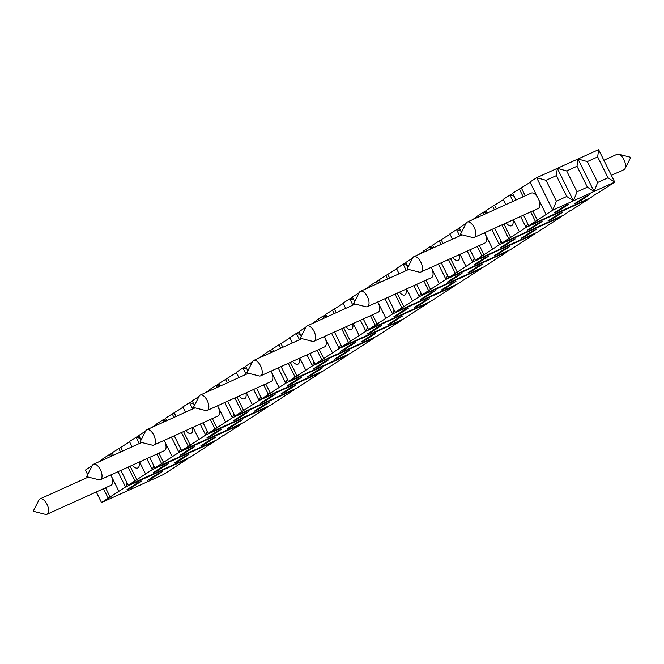 <?xml version="1.0" encoding="UTF-8"?>
<svg xmlns="http://www.w3.org/2000/svg" width="664" height="664" viewBox="0 0 664 664"><rect width="100%" height="100%" fill="white"/><g stroke="black" fill="none" stroke-linecap="round" stroke-linejoin="round"><path stroke-width="1" d="M558.134 211.127L568.816 204.205L564.691 206.072L554.008 212.995L558.134 211.127L557.835 210.513M145.997 477.209L146.213 477.632L146.462 476.993M155.409 442.05A8.433 4.1 -114.4 0 0 152.612 433.094A8.433 4.1 -114.4 0 0 146.852 429.691A8.433 4.1 -114.4 0 0 146.586 429.832A8.433 4.1 -114.4 0 0 145.74 430.82L140.004 442.05L152.222 445.146A8.433 4.1 -114.4 0 0 153.807 445.054A8.433 4.1 -114.4 0 0 155.409 442.05M218.381 407.381A8.433 4.1 65.6 0 1 217.833 416.071L153.807 445.054M147.441 480.462L151.575 478.595L162.248 471.672L158.123 473.54L147.441 480.462M151.267 477.98L151.575 478.595M611.378 175.354L623.952 169.669A8.433 4.1 -114.4 0 0 624.218 169.519A8.433 4.1 -114.4 0 0 625.065 168.531A8.433 4.1 -114.4 0 0 623.944 159.733A8.433 4.1 -114.4 0 0 618.582 154.214A8.433 4.1 -114.4 0 0 616.997 154.305A8.433 4.1 -114.4 0 0 616.731 154.446M482.662 264.064L478.536 265.932L467.854 272.854L471.988 270.978L482.662 264.064M187.04 458.625L187.514 458.932L163.485 474.503L101.526 502.548L125.554 486.978L127.139 483.052M427.616 302.801L427.824 303.224L403.795 318.795L341.836 346.84L365.864 331.27L367.449 327.344M471.681 270.373L471.988 270.978M213.742 441.328L214.215 441.635L190.186 457.205L128.227 485.251L152.255 469.68L153.84 465.754M188.95 454.375L184.824 456.243L174.142 463.165L178.276 461.289L188.95 454.375M494.555 255.549L498.689 253.681L509.363 246.759L505.238 248.626L494.555 255.549M498.382 253.067L498.689 253.681M320.546 372.122L321.019 372.429L296.991 388L235.031 416.046L259.06 400.475L260.645 396.549M373.948 337.519L374.421 337.827L350.393 353.397L288.433 381.443L312.462 365.872L314.047 361.946M113.353 455.288L112.108 452.782L129.621 441.842M132.086 446.806L129.463 441.535L136.145 437.211L139.282 443.544M139.025 435.908L136.145 437.211L140.228 438.34M223.411 435.269L216.887 439.9L154.928 467.946L178.956 452.375L180.542 448.449M267.144 406.725L267.617 407.032L243.588 422.603L181.629 450.649L205.657 435.078L207.243 431.152M214.007 441.211L214.215 441.635L193.564 450.981L193.822 450.341M414.452 307.457L418.586 305.581L429.259 298.659L425.134 300.535L414.452 307.457M418.278 304.975L418.586 305.581M347.247 354.825L347.72 355.124L323.692 370.703L261.732 398.749L285.761 383.169L287.346 379.244M215.651 437.07L211.525 438.937L200.843 445.859L204.977 443.992L215.651 437.07M240.708 423.906L240.916 424.329L223.561 435.576M534.155 233.711L534.628 234.018L513.977 243.373L514.235 242.733M534.42 233.595L534.628 234.018L510.599 249.589L448.64 277.635L472.668 262.064L474.254 258.138M574.659 203.649L578.792 201.773L589.474 194.859L585.341 196.727L574.659 203.649M578.485 201.167L578.792 201.773M320.812 372.006L321.019 372.429L300.369 381.775L300.626 381.136M374.214 337.403L374.421 337.827L353.771 347.172L354.028 346.542M480.753 268.314L481.226 268.621L460.575 277.975L460.833 277.336M481.018 268.198L481.226 268.621L457.197 284.192L395.238 312.238L419.266 296.667L420.851 292.741M597.226 193.058L590.703 197.689L528.743 225.735L552.772 210.164L556.399 201.167L566.724 196.486L573.43 200.818L552.772 210.164L536.661 177.695L529.98 182.019L546.099 214.489M507.454 251.017L507.927 251.324L483.898 266.895L421.939 294.94L445.967 279.37L447.553 275.444M455.961 281.362L451.835 283.229L441.153 290.151L445.287 288.284L455.961 281.362M300.153 381.352L300.369 381.775L259.06 400.475L253.59 389.453M570.525 210.355L564.002 214.987L502.042 243.032L526.071 227.462L527.656 223.536M380.256 329.452L380.472 329.875L380.729 329.236M273.452 398.649L273.668 399.081L273.925 398.441M487.168 213.069L485.923 210.571L503.436 199.623M505.902 204.595L503.279 199.325L509.96 195L513.106 201.333M512.84 193.689L509.96 195L514.052 196.129M454.051 285.62L454.525 285.927L430.496 301.498L368.537 329.543L392.565 313.972L394.15 310.046M454.317 285.495L454.525 285.927L433.874 295.272L434.131 294.633M560.856 216.414L561.329 216.721L540.679 226.067L540.936 225.428M515.986 200.03L512.625 193.265L530.138 182.326M608.025 177.794L614.731 182.119L594.081 191.464L597.7 182.467L608.025 177.794L597.666 156.92L598.613 149.649L577.962 158.995L536.661 177.695L546.032 180.293L556.399 201.167M293.845 389.419L294.318 389.726L232.358 417.772L233.944 413.846M294.111 389.303L294.318 389.726L270.289 405.297L208.33 433.343L232.358 417.772L224.781 402.5M540.463 225.644L540.679 226.067L499.369 244.767L500.955 240.841M567.164 208.338L567.38 208.77L567.637 208.131M87.648 474.594L85.407 470.087L92.188 465.713M98.48 462.019L102.92 459.139M103.269 459.853L102.762 458.841L109.444 454.508L110.473 456.591M112.324 453.205L109.444 454.508L112.93 455.479M427.35 302.917L427.824 303.224L365.864 331.27L360.394 320.255M587.823 198.992L588.03 199.416L570.675 210.662M587.557 199.109L588.03 199.416L526.071 227.462L520.609 216.447M531.432 228.424L542.114 221.502L537.989 223.378L527.307 230.3L531.432 228.424L531.134 227.818M547.958 220.946L552.091 219.078L562.773 212.156L558.64 214.024L547.958 220.946M267.409 406.609L267.617 407.032L205.657 435.078L200.188 424.055M561.121 216.29L561.329 216.721L537.3 232.292L475.341 260.338L499.369 244.767L491.792 229.487M402.558 315.964L398.433 317.832L387.751 324.754L391.884 322.887L402.558 315.964M347.513 354.7L347.72 355.124L327.07 364.478L327.327 363.839M507.719 250.892L507.927 251.324L445.967 279.37L438.389 264.089M451.329 280.332L462.011 273.41L457.886 275.278L447.204 282.2L451.329 280.332L451.03 279.718M521.257 238.251L525.39 236.376L536.064 229.462L531.939 231.329L521.257 238.251M525.083 235.77L525.39 236.376M280.947 393.959L285.08 392.092L295.754 385.17L291.629 387.037L280.947 393.959M284.773 391.478L285.08 392.092M309.88 353.547L315.134 364.146L377.094 336.1L401.122 320.529L339.163 348.575L340.748 344.641M326.854 364.055L327.07 364.478L285.761 383.169L278.183 367.897M291.123 384.132L301.805 377.218L297.679 379.086L286.997 386.008L291.123 384.132L290.824 383.526M307.648 376.654L311.781 374.786L322.455 367.864L318.33 369.74L307.648 376.654M551.784 218.464L552.091 219.078M334.349 359.357L338.482 357.489L349.156 350.567L345.031 352.435L334.349 359.357M338.175 356.875L338.482 357.489M141.05 440L138.809 435.484L145.59 431.11M151.882 427.417L156.322 424.537M156.671 425.25L156.165 424.238L162.846 419.914L163.875 421.989M165.726 418.602L162.846 419.914L166.332 420.876M204.67 443.378L204.977 443.992M375.857 333.262L371.732 335.137L361.05 342.051L365.183 340.184L375.857 333.262M166.647 467.854L166.863 468.286L167.12 467.647M380.364 282.275L379.119 279.768L396.632 268.829M399.097 273.792L396.474 268.53L403.156 264.197L406.293 270.538M406.036 262.894L403.156 264.197L407.248 265.334M371.226 332.232L381.908 325.31L377.783 327.186L367.101 334.1L371.226 332.232L370.927 331.627M400.649 320.222L401.122 320.529L400.915 320.098M240.443 424.022L240.916 424.329L220.265 433.683L220.523 433.044M269.053 402.467L264.928 404.334L254.246 411.257L258.379 409.389L269.053 402.467M193.348 450.557L193.564 450.981L152.255 469.68L146.785 458.658M598.613 149.649L614.731 182.119L597.376 193.365M594.081 191.464L573.43 200.818L577.049 191.813L587.374 187.14L594.081 191.464L577.962 158.995L577.016 166.266L587.374 187.14M220.05 433.252L220.265 433.683L178.956 452.375L171.378 437.103M353.555 346.749L353.771 347.172L312.462 365.872L306.992 354.858M408.061 266.986L405.82 262.471L412.601 258.097M418.893 254.403L423.333 251.531M423.682 252.237L423.175 251.224L429.857 246.9L430.886 248.975M432.737 245.597L429.857 246.9L433.343 247.863M461.463 232.383L459.222 227.868L466.004 223.494M472.295 219.801L476.735 216.929M477.084 217.634L476.578 216.622L483.259 212.297L484.288 214.372M486.139 210.994L483.259 212.297L486.745 213.26M315.134 364.146L339.163 348.575L331.585 333.295M344.525 349.538L355.207 342.616L351.082 344.483L340.4 351.405L344.525 349.538L344.226 348.924M487.061 260.246L487.276 260.67L487.534 260.031M391.577 322.272L391.884 322.887M444.98 287.67L445.287 288.284M460.359 277.544L460.575 277.975L419.266 296.667L413.796 285.653M187.306 458.509L187.514 458.932L125.554 486.978L117.976 471.706M194.452 405.397L192.211 400.882L198.992 396.508M205.284 392.814L209.724 389.942M210.073 390.648L209.567 389.635L216.248 385.311L217.277 387.386M219.128 383.999L216.248 385.311L219.734 386.274M264.421 401.438L275.103 394.516L270.978 396.383L260.296 403.305L264.421 401.438L264.123 400.824M301.257 336.192L299.016 331.676L305.797 327.302M312.088 323.609L316.529 320.737M316.877 321.442L316.371 320.43L323.053 316.106L324.082 318.18M325.933 314.802L323.053 316.106L326.539 317.068M166.755 420.685L165.51 418.179L183.023 407.239M185.488 412.203L182.866 406.932L189.547 402.608L192.684 408.941M192.427 401.305L189.547 402.608L193.631 403.745M211.019 436.041L221.701 429.118L217.576 430.986L206.894 437.908L211.019 436.041L210.72 435.426M227.544 428.562L231.678 426.686L242.352 419.772L238.227 421.64L227.544 428.562M504.731 245.73L515.413 238.808L511.288 240.675L500.606 247.597L504.731 245.73L504.432 245.116M311.474 374.181L311.781 374.786M237.72 418.735L248.402 411.821L244.277 413.689L233.595 420.611L237.72 418.735L237.422 418.129M247.855 370.794L245.614 366.279L252.395 361.905M258.686 358.211L263.127 355.34M263.475 356.045L262.969 355.032L269.65 350.708L270.68 352.783M272.531 349.405L269.65 350.708L273.136 351.671M258.072 408.775L258.379 409.389M364.876 339.578L365.183 340.184M597.666 156.92L587.341 161.593L597.7 182.467M587.341 161.593L577.962 158.995M246.751 415.954L246.966 416.378L247.224 415.739M130.916 487.94L141.598 481.018L137.473 482.894L126.791 489.808L130.916 487.94L130.617 487.334M513.762 242.941L513.977 243.373L472.668 262.064L467.199 251.05M478.03 263.027L488.712 256.105L484.587 257.981L473.905 264.894L478.03 263.027L477.731 262.421M433.766 247.672L432.521 245.165L450.034 234.226M452.499 239.198L449.877 233.927L456.558 229.595L459.704 235.936M459.438 228.291L456.558 229.595L460.65 230.732M354.659 301.589L352.418 297.074L359.199 292.699M365.49 289.006L369.931 286.134M370.28 286.84L369.773 285.827L376.455 281.503L377.484 283.578M379.335 280.2L376.455 281.503L379.941 282.466M317.824 366.835L328.506 359.913L324.381 361.78L313.698 368.703L317.824 366.835L317.525 366.221M231.371 426.08L231.678 426.686M406.957 312.146L407.173 312.57L407.43 311.939M177.969 460.683L178.276 461.289M424.628 297.63L435.31 290.707L431.185 292.583L420.503 299.497L424.628 297.63L424.329 297.024M326.962 316.877L325.717 314.371L343.23 303.431M345.695 308.395L343.072 303.124L349.754 298.8L352.891 305.141M352.634 297.497L349.754 298.8L353.846 299.937M184.318 453.338L195 446.416L190.875 448.291L180.193 455.214L184.318 453.338L184.019 452.732M220.157 386.083L218.912 383.576L236.425 372.637M238.891 377.6L236.268 372.33L242.949 368.005L246.087 374.338M245.829 366.702L242.949 368.005L247.033 369.142M433.658 294.849L433.874 295.272L392.565 313.972L384.987 298.692M273.56 351.48L272.315 348.974L289.828 338.034M292.293 342.998L289.67 337.727L296.351 333.403L299.489 339.736M299.232 332.1L296.351 333.403L300.443 334.54M157.617 470.643L168.299 463.721L164.174 465.589L153.492 472.511L157.617 470.643L157.318 470.029M397.927 314.935L408.609 308.013L404.484 309.88L393.802 316.803L397.927 314.935L397.628 314.321M466.999 222.224A8.433 4.1 -114.4 0 0 466.153 223.212L460.418 234.433L472.635 237.538A8.433 4.1 -114.4 0 0 474.221 237.438A8.433 4.1 -114.4 0 0 475.822 234.442A8.433 4.1 -114.4 0 0 473.025 225.486A8.433 4.1 -114.4 0 0 467.265 222.075A8.433 4.1 -114.4 0 0 466.999 222.224M531.026 193.241A8.433 4.1 65.6 0 1 531.291 193.1A8.433 4.1 65.6 0 1 537.591 197.357M538.794 199.764A8.433 4.1 65.6 0 1 538.247 208.463L474.221 237.438M413.597 256.827A8.433 4.1 -114.4 0 0 412.751 257.815L407.015 269.036L419.233 272.132A8.433 4.1 -114.4 0 0 420.818 272.041A8.433 4.1 -114.4 0 0 422.42 269.044A8.433 4.1 -114.4 0 0 419.623 260.081A8.433 4.1 -114.4 0 0 413.863 256.678A8.433 4.1 -114.4 0 0 413.597 256.827M485.392 234.367A8.433 4.1 65.6 0 1 484.844 243.066L420.818 272.041M360.195 291.43A8.433 4.1 -114.4 0 0 359.349 292.417L353.613 303.639L365.831 306.735A8.433 4.1 -114.4 0 0 367.416 306.643A8.433 4.1 -114.4 0 0 369.018 303.647A8.433 4.1 -114.4 0 0 366.221 294.683A8.433 4.1 -114.4 0 0 360.461 291.28A8.433 4.1 -114.4 0 0 360.195 291.43M431.99 268.97A8.433 4.1 65.6 0 1 431.442 277.668L367.416 306.643M306.793 326.032A8.433 4.1 -114.4 0 0 305.946 327.02L300.211 338.242L312.429 341.337A8.433 4.1 -114.4 0 0 314.014 341.246A8.433 4.1 -114.4 0 0 315.616 338.25A8.433 4.1 -114.4 0 0 312.819 329.286A8.433 4.1 -114.4 0 0 307.058 325.883A8.433 4.1 -114.4 0 0 306.793 326.032M378.588 303.572A8.433 4.1 65.6 0 1 378.04 312.271L314.014 341.246M253.391 360.635A8.433 4.1 -114.4 0 0 252.544 361.623L246.809 372.844L259.026 375.94A8.433 4.1 -114.4 0 0 260.612 375.849A8.433 4.1 -114.4 0 0 262.214 372.853A8.433 4.1 -114.4 0 0 259.416 363.889A8.433 4.1 -114.4 0 0 253.656 360.486A8.433 4.1 -114.4 0 0 253.391 360.635M325.186 338.175A8.433 4.1 65.6 0 1 324.638 346.874L260.612 375.849M199.988 395.238A8.433 4.1 -114.4 0 0 199.142 396.225L193.407 407.447L205.624 410.543A8.433 4.1 -114.4 0 0 207.209 410.452A8.433 4.1 -114.4 0 0 208.811 407.447A8.433 4.1 -114.4 0 0 206.014 398.491A8.433 4.1 -114.4 0 0 200.254 395.088A8.433 4.1 -114.4 0 0 199.988 395.238M271.784 372.778A8.433 4.1 65.6 0 1 271.236 381.468L207.209 410.452M93.184 464.435A8.433 4.1 -114.4 0 0 92.337 465.422L86.602 476.652L98.82 479.748A8.433 4.1 -114.4 0 0 100.405 479.657A8.433 4.1 -114.4 0 0 102.007 476.652A8.433 4.1 -114.4 0 0 99.21 467.697A8.433 4.1 -114.4 0 0 93.45 464.294A8.433 4.1 -114.4 0 0 93.184 464.435M164.979 441.983A8.433 4.1 65.6 0 1 164.431 450.673L100.405 479.657M39.782 499.037A8.433 4.1 -114.4 0 0 38.935 500.025L33.2 511.255L45.418 514.351A8.433 4.1 -114.4 0 0 47.003 514.26A8.433 4.1 -114.4 0 0 48.605 511.255A8.433 4.1 -114.4 0 0 45.808 502.299A8.433 4.1 -114.4 0 0 40.047 498.896A8.433 4.1 -114.4 0 0 39.782 499.037M111.577 476.578A8.433 4.1 65.6 0 1 111.029 485.276L47.003 514.26M353.198 323.509L359.191 335.594M466.145 269.708L466.626 270.016L466.883 269.385M494.672 228.184L502.042 243.032M299.796 358.112L305.789 370.197M494.663 205.309L496.44 208.878M503.943 223.992L510.782 237.778M492.605 206.238L494.373 209.807M501.876 224.922L508.715 238.708M359.34 338.914L359.822 339.221L360.079 338.582M212.339 418.561L217.07 428.089M210.272 419.49L215.003 429.019M305.938 373.517L306.419 373.824L306.677 373.185M460.003 254.312L465.995 266.388M363.283 318.944L368.537 329.543M523.489 215.144L528.743 225.735M103.468 488.696L108.199 498.224M96.272 491.958L101.526 502.548M387.867 297.389L395.238 312.238M317.085 350.293L321.808 359.813M377.783 301.954L385.892 318.297M199.134 442.722L199.615 443.029L199.864 442.39M199.399 442.606L199.615 443.029M279.237 390.822L279.718 391.129L279.976 390.49M172.433 460.027L172.914 460.326L173.163 459.695M120.848 447.519L122.624 451.088M130.127 466.203L136.967 479.989M118.781 448.457L120.557 452.026M128.061 467.141L134.9 480.927M439.203 240.841L440.971 244.41M448.474 259.524L455.313 273.311M441.269 262.786L448.64 277.635M281.055 343.72L282.831 347.28M290.334 362.395L297.173 376.181M278.996 344.649L280.764 348.218M288.267 363.332L295.106 377.119M441.261 239.911L443.037 243.481M450.541 258.595L457.38 272.381M459.546 254.519A8.433 4.1 65.6 0 1 458.401 260.222A8.433 4.1 65.6 0 1 458.143 260.363A8.433 4.1 65.6 0 1 452.823 257.557M174.258 435.8L181.629 450.649M174.25 412.917L176.026 416.486M183.53 431.6L190.369 445.386M172.192 413.855L173.96 417.424M181.463 432.538L188.302 446.324M105.534 487.766L110.265 497.294M158.937 453.163L163.668 462.692M156.87 454.093L161.601 463.621M110.772 474.967L118.881 491.302M332.639 356.219L333.12 356.526L333.378 355.887M246.394 392.714L252.386 404.799M192.992 427.317L198.984 439.402M521.364 188.003L525.249 195.83M532.752 210.945L537.483 220.473M519.306 188.941L523.191 196.768M530.694 211.882L535.416 221.411M192.527 427.525A8.433 4.1 65.6 0 1 191.39 433.227A8.433 4.1 65.6 0 1 191.132 433.376A8.433 4.1 65.6 0 1 185.812 430.571M139.581 461.92L145.582 474.005M512.948 219.917A8.433 4.1 65.6 0 1 511.811 225.619A8.433 4.1 65.6 0 1 511.546 225.76A8.433 4.1 65.6 0 1 506.225 222.955M439.444 287.014L439.925 287.321L440.182 286.682M439.709 286.898L439.925 287.321M484.587 232.749L492.696 249.091M270.978 371.159L279.087 387.502M386.041 321.617L386.523 321.924L386.78 321.285M149.674 457.355L154.928 467.946M324.381 336.557L332.49 352.899M370.487 315.69L375.21 325.219M145.731 477.325L146.213 477.632M372.546 314.753L377.276 324.281M425.948 280.15L430.679 289.678M513.405 219.709L519.397 231.786M423.889 281.088L428.612 290.616M546.248 217.809L546.729 218.116L546.987 217.477M546.514 217.692L546.729 218.116M281.063 366.594L288.433 381.443M256.478 388.149L261.732 398.749M203.076 422.752L208.33 433.343M225.835 425.425L226.316 425.732L226.573 425.093M466.41 269.592L466.626 270.016M225.594 379.252L227.362 382.821M234.865 397.935L241.704 411.721M227.661 401.197L235.031 416.046M164.174 440.365L172.283 456.699M227.652 378.314L229.429 381.883M236.932 396.997L243.771 410.784M406.6 288.915L412.593 300.991M470.087 249.747L475.341 260.338M299.339 358.319A8.433 4.1 65.6 0 1 298.194 364.03A8.433 4.1 65.6 0 1 297.937 364.171A8.433 4.1 65.6 0 1 292.616 361.365M431.185 267.351L439.294 283.694M334.457 309.117L336.233 312.678M343.736 327.792L350.575 341.578M352.742 323.717A8.433 4.1 65.6 0 1 351.596 329.427A8.433 4.1 65.6 0 1 351.339 329.568A8.433 4.1 65.6 0 1 346.019 326.763M386.307 321.492L386.523 321.924M319.143 349.355L323.874 358.884M359.606 338.798L359.822 339.221M577.016 166.266L566.691 170.938L557.312 168.349L556.357 175.62L566.724 196.486M557.312 168.349L573.43 200.818M265.741 383.958L270.472 393.486M263.683 384.888L268.405 394.416M412.742 304.311L413.224 304.618L413.481 303.988M387.859 274.514L389.635 278.075M397.138 293.197L403.978 306.976M406.144 289.114A8.433 4.1 65.6 0 1 404.998 294.824A8.433 4.1 65.6 0 1 404.741 294.965A8.433 4.1 65.6 0 1 399.421 292.16M413.008 304.195L413.224 304.618M217.576 405.762L225.685 422.105M416.685 284.35L421.939 294.94M139.125 462.127A8.433 4.1 65.6 0 1 137.987 467.829A8.433 4.1 65.6 0 1 137.73 467.979A8.433 4.1 65.6 0 1 132.41 465.173M245.937 392.922A8.433 4.1 65.6 0 1 244.792 398.632A8.433 4.1 65.6 0 1 244.535 398.773A8.433 4.1 65.6 0 1 239.214 395.968M252.536 408.119L253.017 408.426L253.274 407.787M252.801 408.003L253.017 408.426M306.204 373.4L306.419 373.824M519.547 235.114L520.028 235.413L520.285 234.782M279.502 390.698L279.718 391.129M385.801 275.444L387.568 279.013M395.072 294.127L401.911 307.913M334.465 331.992L341.836 346.84M519.812 234.99L520.028 235.413M120.856 470.402L128.227 485.251M556.357 175.62L546.032 180.293M332.398 310.046L334.166 313.615M341.669 328.73L348.509 342.516M477.291 246.485L482.014 256.013M172.698 459.903L172.914 460.326M479.35 245.547L484.081 255.076M492.846 252.411L493.327 252.718L493.584 252.079M226.1 425.3L226.316 425.732M493.111 252.295L493.327 252.718M332.905 356.095L333.12 356.526M486.803 260.363L487.276 260.67M379.999 329.568L380.472 329.875M326.597 364.171L327.07 364.478M219.792 433.376L220.265 433.683M299.896 381.468L300.369 381.775M193.091 450.673L193.564 450.981M353.298 346.865L353.771 347.172M460.102 277.668L460.575 277.975M406.7 312.271L407.173 312.57M166.39 467.979L166.863 468.286M566.907 208.463L567.38 208.77M246.493 416.071L246.966 416.378M433.401 294.965L433.874 295.272M273.194 398.773L273.668 399.081M540.206 225.76L540.679 226.067M513.504 243.066L513.977 243.373M566.691 170.938L577.049 191.813M195.067 407.87L146.852 429.691M616.997 154.305L603.875 160.24M625.065 168.531L630.8 157.31L618.582 154.214M531.291 193.1L467.265 222.075M462.078 234.857L413.863 256.678M408.675 269.459L360.461 291.28M355.273 304.062L307.058 325.883M301.871 338.665L253.656 360.486M248.469 373.268L200.254 395.088M141.664 442.465L93.45 464.294M88.262 477.067L40.047 498.896"/></g></svg>
